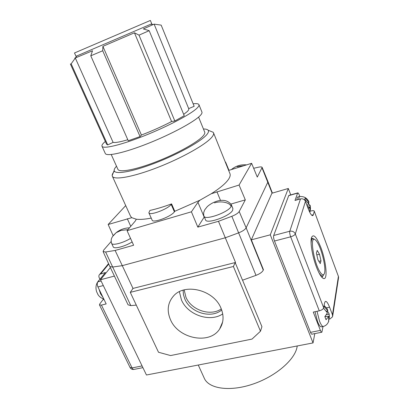 <?xml version="1.0" encoding="UTF-8"?>
<svg xmlns="http://www.w3.org/2000/svg" width="409" height="409" viewBox="0 0 409 409"><rect width="100%" height="100%" fill="white"/><g stroke="black" fill="none" stroke-linecap="round" stroke-linejoin="round"><path stroke-width="0.61" d="M184.162 289.909L185.921 297.179C191.233 310.129 210.563 316.648 221.284 308.897M183.094 290.211L183.442 294.679L184.863 299.107C190.425 312.747 211.31 319.035 221.683 309.95M221.018 308.253C213.943 289.92 184.756 282.685 173.503 296.039C167.685 302.808 166.678 310.687 170.481 319.68C178.288 338.749 209.597 345.048 219.643 329.01C223.651 322.854 224.112 315.937 221.018 308.253M179.367 291.699L181.443 299.92C187.67 314.971 210.032 322.696 222.721 313.902M76.81 55.956L151.749 23.804L150.374 20.45L74.499 52.971L75.982 56.278L76.81 55.956L71.151 63.83L70.404 64.044L106.555 144.162L107.71 144.919L113.109 142.383C115.389 142.848 120.287 141.964 127.797 139.73M188.687 108.625L194.157 106.299L161.172 25.118L154.121 24.136L143.339 28.932L149.183 30.68L139.014 35.143L134.443 32.792L102.894 46.335L102.72 50.757L90.778 55.798L92.516 50.757L75.44 57.909M183.687 114.382L187.107 111.683C188.467 110.394 189.014 109.438 188.764 108.809L154.121 24.131M193.145 103.804C196.55 103.39 198.483 103.681 198.948 104.673C199.255 105.435 198.626 106.575 197.066 108.104C191.044 114.106 167.956 126.366 144.546 135.691C121.115 145.057 103.078 149.28 101.999 146.228C101.601 145.21 102.71 143.62 105.333 141.458M198.948 104.673L201.928 112.056C202.261 112.874 201.657 114.07 200.129 115.655C194.224 121.877 171.284 134.264 147.935 143.513C124.561 152.797 106.473 156.759 105.287 153.472L101.999 146.228M111.233 154.525L117.91 169.326C119.234 172.823 135.696 169.791 156.611 161.616C177.506 153.477 197.941 142.041 203.176 135.865C204.556 134.264 205.062 133.017 204.704 132.127L198.59 117.081M116.519 166.243C114.857 167.976 114.08 169.387 114.177 170.476C114.382 174.853 131.734 172.061 154.924 163.14C178.084 154.265 201.141 141.427 206.79 134.633C208.472 132.649 208.912 131.177 208.109 130.215C207.389 129.397 205.829 128.988 203.426 128.993M210.129 131.038L213.181 132.281L213.518 132.823C213.938 133.861 213.406 135.287 211.918 137.107C206.141 144.331 182.363 157.833 157.792 167.393C133.196 177 113.917 180.384 112.332 176.192L112.173 175.573C112.092 174.428 112.848 172.971 114.443 171.213M231.376 204.812C225.415 196.601 213.396 201.162 207.307 206.591L204.766 209.776L203.667 212.593L203.687 215.298L205.543 219.878C206.494 224.485 230.001 216.208 232.639 210.277L232.905 208.564L231.376 204.812L231.1 206.499C230.134 202.578 221.003 200.604 214.505 202.879M198.268 365.022L204.306 378.289C208.713 388.586 229.086 391.899 251.842 384.45C274.597 377.093 294.27 360.518 296.954 347.553L297.241 345.963M174.791 211.289L171.581 203.892C163.712 206.79 156.494 208.973 149.929 210.436L148.85 212.782L152.122 220.119C152.828 223.462 171.284 216.612 174.403 211.816L174.791 211.289L199.965 200.18L211.238 193.759C220.252 188.048 226.105 183.089 228.8 178.881C230.124 176.76 230.507 175.011 229.95 173.636L213.518 132.823M149.183 30.68L184.234 115.706L174.842 121.003L139.014 35.143M102.72 50.757L140.067 136.575L128.252 140.757L90.778 55.798M112.332 176.192L130.558 216.238L131.77 217.685L136.33 219.214C139.955 219.679 144.924 219.306 151.223 218.104M225.323 162.138L225.579 162.056L225.395 162.322M125.716 205.594L108.155 224.49L131.77 217.685M199.965 200.18L197.93 202.312L191.407 211.811L127.071 230.671L135.323 220.978L136.33 219.214M111.115 241.55L103.681 250.083L103.104 251.581L109.868 266.525L112.521 267.051L122.066 265.702L225.262 237.803L238.6 232.859C242.563 231.289 245.073 229.613 246.136 227.818L263.273 270.114C262.322 272.092 259.899 273.841 256.003 275.354L242.517 280.201L235.185 262.604L235.538 262.476L218.472 221.305L231.847 216.289C235.681 214.761 238.135 213.171 239.199 211.519L245.313 199.878L239.071 185.042L251.617 163.319L257.281 177.087L262.149 167.393C261.821 166.816 260.574 166.754 258.411 167.22L253.662 168.288M239.199 211.519L246.136 227.818L267.844 182.138L267.915 181.509L262.149 167.393M103.104 251.581L105.624 251.99L115.123 250.456L133.012 288.447L130.272 292.353L158.508 352.251L170.584 355.559L252.041 339.071L260.477 331.224L233.401 266.489L130.272 292.353M105.624 251.99L130.798 305.615L136.289 305.119M130.798 305.615L128.063 304.823L109.868 266.525M263.273 270.114L263.427 269.689L251.336 239.838L271.908 193.237L288.304 188.483L290.738 194.899M235.185 262.604L233.401 266.489M242.552 280.191L261.934 326.704L260.477 331.224M235.538 262.476L132.756 288.478M314.802 333.611L313.038 342.921L146.453 375.002L100.507 279.756L110.364 267.573M100.507 279.756L114.408 276.08M313.038 342.921L270.288 234.822L288.304 188.483M251.336 239.838L270.288 234.822M225.579 162.056L228.974 170.343M113.15 235.645L108.155 224.49M127.071 230.671L133.615 245.242L115.123 250.456M218.472 221.305L197.818 227.128L191.407 211.811M239.071 185.042L211.238 193.759M228.662 170.425L251.617 163.319M245.313 199.878L230.988 204.045M204.285 216.903L197.818 227.128M127.961 229.633L121.064 230.41L116.171 232.675C113.247 235.507 109.985 238.196 111.591 243.35L113.216 246.826C113.968 249.306 124.633 246.607 132.138 241.954M148.85 212.782C149.5 216.003 167.997 209.091 171.182 204.408L171.581 203.892M140.067 136.575L141.417 135.031C152.24 130.88 162.296 126.376 171.601 121.524L174.842 121.003M71.151 63.83L107.71 144.919M74.735 58.134L75.553 57.746M113.109 142.383L75.287 57.966M171.601 121.524L134.443 32.792M141.417 135.031L102.894 46.335M98.099 294.782L96.621 291.735C95.185 286.985 96.166 282.982 99.571 279.725M104.009 299.46L102.976 299.72L99.75 303.959L99.474 304.899L101.437 305.099L106.176 303.928L97.94 286.949C97.071 284.853 97.04 283.156 97.843 281.852L105.415 272.522L99.811 274.245C98.804 275.15 98.61 276.32 99.223 277.757L99.949 279.255M102.976 299.72L103.538 298.821M307.323 206.305L310.216 205.666L308.836 203.973L308.447 202.557M310.216 205.666L310.482 208.871L309.766 212.332M308.258 208.81L309.802 207.092L309.823 212.015M323.816 308.498L327.445 312.88L324.848 316.617L326.045 319.736L328.759 316.305L328.58 321.648L328.856 320.763M324.097 305.549C326.183 307.496 327.312 308.836 327.476 309.557L327.798 310.774L324.194 306.612M320.83 247.44C316.561 236.801 313.458 233.503 311.515 237.542C310.002 242.072 312.384 256.581 316.479 267.133C319.127 273.897 321.484 277.696 323.55 278.519C328.018 280.318 326.172 261.213 320.83 247.44M313.182 238.651L311.372 238.125M315.037 311.719L317.553 321.597C319.189 325.61 320.564 327.328 321.678 326.745L323.013 326.479M320.405 330.395L313.274 312.087L319.276 310.82L290.661 236.811L274.49 241.019L310.543 332.359L320.405 330.395C320.983 331.811 321.474 332.415 321.873 332.21L323.028 326.479M299.797 196.458L299.286 195.093C298.631 193.437 298.095 192.711 297.686 192.915L295.007 200.456L300.492 198.912C302.798 198.493 304.454 199.295 305.457 201.32L308.34 209.025C310.283 213.943 311.822 216.1 312.962 215.492L312.41 215.64M297.563 193.12L288.718 195.645L273.693 235.482L289.792 231.233L300.492 198.912M310.083 211.223L311.091 210.947C312.854 210.512 313.907 210.563 314.25 211.116L338.407 276.407L314.25 211.116M329.061 319.178L329.894 319.005L332.568 316.776L332.481 314.828L329.567 307.179L326.372 307.859M288.718 195.645L289.051 195.379M321.643 332.256L312.047 334.158C311.627 334.368 311.126 333.764 310.543 332.359M274.49 241.019C273.636 238.641 273.37 236.791 273.693 235.482M329.567 307.179C327.829 302.793 326.377 300.901 325.216 301.515L324.541 303.059L323.688 307.819C323.212 309.173 321.74 310.175 319.276 310.82M311.648 215.175L313.366 214.71L314.255 211.417M313.366 214.71L312.962 215.492M297.967 196.974L297.415 197.128L296.811 199.95M327.348 310.932L328.994 313.555L329.388 316.592L329.046 319.224M326.53 314.628L329.107 314.189M324.848 316.622L328.759 316.305M326.418 311.249L327.798 310.774M326.622 311.535L327.451 311.392M307.072 205.635L308.56 203.759L304.797 199.316L305.196 198.053L308.979 202.343L308.851 201.79C307.031 197.844 303.821 196.121 299.209 196.622L298.616 199.439M307.972 202.746L308.979 202.343M308.366 204.076L308.836 203.973M307.737 207.414L309.802 207.092M321.689 277.087L322.358 276.811L323.023 275.778M319.879 271.729C322.087 275.191 323.611 275.722 324.449 273.33C326.213 268.391 322.082 250.144 317.594 242.793C316.423 240.789 315.38 239.659 314.48 239.388C309.782 237.138 313.892 262.496 319.879 271.729M323.78 274.541L323.069 275.743C322.062 276.51 320.697 275.518 318.979 272.767L318.749 272.384M311.116 243.539C311.167 241.106 311.546 239.567 312.251 238.922L313.314 238.682L314.419 239.352M317.936 259.802L320.237 263.641L320.993 260.824L319.485 254.25L317.205 250.39L316.408 253.13L317.936 259.802M316.817 254.904L319.485 254.25M318.851 261.336L320.993 260.824M237.235 166.652L243.989 165.701M203.968 216.151C204.889 220.681 228.427 212.358 231.1 206.499M129.484 227.839C124.454 228.002 120.016 229.613 116.171 232.675L112.802 236.244M111.591 243.35C112.317 245.794 123.017 243.048 130.543 238.401M262.067 167.971L272.123 193.176M256.003 275.354L231.847 216.289M220.548 200.517L216.923 191.714M204.168 217.087L197.93 202.312M130.773 226.325L127.296 218.718M171.182 204.408L174.403 211.816M102.971 297.312L100.558 293.815L99.019 289.178M97.843 281.852L101.105 280.988M108.753 264.061L100.778 273.769M101.437 305.099L132.076 367.926L142.076 365.932M103.303 285.554L97.94 286.949M142.905 367.65L134.162 369.378C133.416 369.639 132.721 369.153 132.076 367.926L130.052 367.492C130.865 368.949 132.102 369.608 133.758 369.46M317.016 311.3L319.541 321.188C321.172 325.206 322.543 326.929 323.642 326.351C325.973 325.61 327.604 324.046 328.545 321.648M332.481 314.828L338.407 276.407L338.473 278.207L332.691 315.963M305.457 201.32L295.318 233.943L323.688 307.819M290.661 236.811C293.181 236.054 294.731 235.098 295.318 233.943C294.189 231.714 292.348 230.814 289.792 231.233C289.521 232.547 289.812 234.403 290.661 236.811M299.751 196.468L297.415 197.128M150.947 24.182L153.303 24.535M208.109 130.215L213.181 132.281M272.399 193.094L267.915 181.509M231.269 169.674C235.676 165.942 240.783 164.341 246.596 164.888M114.177 170.476L112.173 175.573M222.649 321.898L219.643 329.01M103.722 298.867C101.146 298.176 99.147 296.617 97.725 294.194M99.474 304.899L130.052 367.492M108.554 263.626L99.811 274.245M310.191 205.456L310.405 206.739M338.586 277.558L338.371 276.034M288.851 195.436L297.686 192.915M329.056 313.826L329.265 315.048M321.602 276.985L322.358 276.811M322.292 277.716L323.55 278.519M312.251 238.922L311.198 239.188M314.48 239.388L313.314 238.682"/></g></svg>
